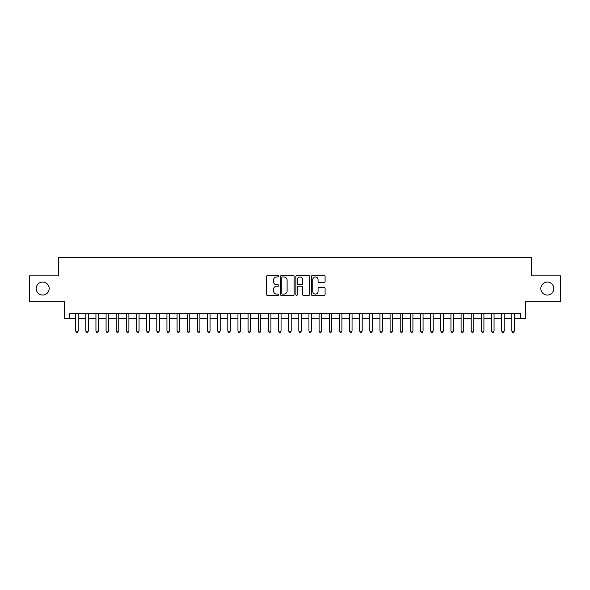 <?xml version="1.0" encoding="UTF-8"?>
<svg xmlns="http://www.w3.org/2000/svg" width="590" height="590" viewBox="0 0 590 590"><rect width="100%" height="100%" fill="white"/><g stroke="black" fill="none" stroke-linecap="round" stroke-linejoin="round"><path stroke-width="0.89" d="M278.768 276.26A0.701 0.701 0 0 0 278.074 275.56L267.499 275.56A0.996 0.996 0 0 0 266.503 276.555L266.503 294.476A0.996 0.996 0 0 0 267.499 295.472L278.074 295.472A0.701 0.701 0 0 0 278.768 294.779A0.701 0.701 0 0 0 278.074 294.078L276.703 294.078A3.186 3.186 0 0 1 273.517 290.892L273.517 289.402A3.186 3.186 0 0 1 276.703 286.216L278.074 286.216A0.701 0.701 0 0 0 278.768 285.516A0.701 0.701 0 0 0 278.074 284.822L276.703 284.822A3.186 3.186 0 0 1 273.517 281.637L273.517 280.139A3.186 3.186 0 0 1 276.703 276.953L278.074 276.953A0.701 0.701 0 0 0 278.768 276.26M540.824 288.562A6.49 6.49 0 0 0 547.314 295.052A6.49 6.49 0 0 0 553.803 288.562A6.49 6.49 0 0 0 547.314 282.064A6.49 6.49 0 0 0 540.824 288.562M36.197 288.562A6.49 6.49 0 0 0 42.687 295.052A6.49 6.49 0 0 0 49.177 288.562A6.49 6.49 0 0 0 42.687 282.064A6.49 6.49 0 0 0 36.197 288.562M324.094 282.581A0.996 0.996 0 0 0 325.09 281.585L325.09 276.555A0.996 0.996 0 0 0 324.094 275.56L312.346 275.56A0.996 0.996 0 0 0 311.35 276.555L311.35 294.476A0.996 0.996 0 0 0 312.346 295.472L324.094 295.472A0.996 0.996 0 0 0 325.09 294.476L325.09 288.407A0.996 0.996 0 0 0 324.094 287.411L319.072 287.411A0.996 0.996 0 0 0 318.076 288.407L318.076 291.416A2.662 2.662 0 0 1 315.414 294.078A2.662 2.662 0 0 1 312.744 291.416L312.744 279.616A2.662 2.662 0 0 1 315.414 276.953A2.662 2.662 0 0 1 318.076 279.616L318.076 281.585A0.996 0.996 0 0 0 319.072 282.581L324.094 282.581M69.31 318.482L69.31 313.408L520.69 313.408L520.69 318.482L525.756 318.482L525.756 301.239L560.5 301.239L560.5 275.877L531.339 275.877L531.339 257.624L58.661 257.624L58.661 275.877L29.5 275.877L29.5 301.239L64.244 301.239L64.244 318.482L75.653 318.482M294.13 276.555A0.996 0.996 0 0 0 293.134 275.56L281.386 275.56A0.996 0.996 0 0 0 280.39 276.555L280.39 294.476A0.996 0.996 0 0 0 281.386 295.472L293.134 295.472A0.996 0.996 0 0 0 294.13 294.476L294.13 276.555M296.866 275.56L308.614 275.56A0.996 0.996 0 0 1 309.61 276.555L309.61 294.476A0.996 0.996 0 0 1 308.614 295.472L303.584 295.472A0.996 0.996 0 0 1 302.589 294.476L302.589 287.212A0.996 0.996 0 0 0 301.593 286.216L298.26 286.216A0.996 0.996 0 0 0 297.264 287.212L297.264 294.779A0.701 0.701 0 0 1 296.571 295.472A0.701 0.701 0 0 1 295.87 294.779L295.87 276.555A0.996 0.996 0 0 1 296.866 275.56M78.19 318.482L85.793 318.482M88.33 318.482L95.941 318.482M98.471 318.482L106.082 318.482M108.619 318.482L116.223 318.482M118.76 318.482L126.371 318.482M128.908 318.482L136.511 318.482M139.048 318.482L146.652 318.482M149.189 318.482L156.8 318.482M159.337 318.482L166.941 318.482M169.478 318.482L177.081 318.482M179.618 318.482L187.229 318.482M189.766 318.482L197.37 318.482M199.907 318.482L207.518 318.482M210.047 318.482L217.658 318.482M220.195 318.482L227.799 318.482M230.336 318.482L237.947 318.482M240.477 318.482L248.088 318.482M250.625 318.482L258.228 318.482M260.765 318.482L268.376 318.482M270.913 318.482L278.517 318.482M281.054 318.482L288.658 318.482M291.195 318.482L298.806 318.482M301.343 318.482L308.946 318.482M311.483 318.482L319.087 318.482M321.624 318.482L329.235 318.482M331.772 318.482L339.375 318.482M341.912 318.482L349.523 318.482M352.053 318.482L359.664 318.482M362.201 318.482L369.805 318.482M372.342 318.482L379.953 318.482M382.482 318.482L390.093 318.482M392.63 318.482L400.234 318.482M402.771 318.482L410.382 318.482M412.919 318.482L420.523 318.482M423.06 318.482L430.663 318.482M433.2 318.482L440.811 318.482M443.348 318.482L450.952 318.482M453.489 318.482L461.092 318.482M463.629 318.482L471.24 318.482M473.777 318.482L481.381 318.482M483.918 318.482L491.529 318.482M494.059 318.482L501.67 318.482M504.207 318.482L511.81 318.482M514.347 318.482L520.69 318.482M282.477 276.953A0.701 0.701 0 0 0 281.784 277.654L281.784 293.385A0.701 0.701 0 0 0 282.477 294.078L283.923 294.078A3.186 3.186 0 0 0 287.109 290.892L287.109 280.139A3.186 3.186 0 0 0 283.923 276.953L282.477 276.953M302.589 279.667A2.662 2.662 0 0 0 299.927 277.005A2.662 2.662 0 0 0 297.264 279.667L297.264 283.827A0.996 0.996 0 0 0 298.26 284.822L301.593 284.822A0.996 0.996 0 0 0 302.589 283.827L302.589 279.667M78.19 313.408L78.19 331.056L75.653 331.056L75.653 313.408M78.19 331.056L77.43 332.377L76.412 332.377L75.653 331.056M88.33 313.408L88.33 331.056L85.793 331.056L85.793 313.408M88.33 331.056L87.571 332.377L86.553 332.377L85.793 331.056M98.471 313.408L98.471 331.056L95.941 331.056L95.941 313.408M98.471 331.056L97.711 332.377L96.701 332.377L95.941 331.056M108.619 313.408L108.619 331.056L106.082 331.056L106.082 313.408M108.619 331.056L107.859 332.377L106.842 332.377L106.082 331.056M118.76 313.408L118.76 331.056L116.223 331.056L116.223 313.408M118.76 331.056L118 332.377L116.982 332.377L116.223 331.056M128.908 313.408L128.908 331.056L126.371 331.056L126.371 313.408M128.908 331.056L128.141 332.377L127.13 332.377L126.371 331.056M139.048 313.408L139.048 331.056L136.511 331.056L136.511 313.408M139.048 331.056L138.289 332.377L137.271 332.377L136.511 331.056M149.189 313.408L149.189 331.056L146.652 331.056L146.652 313.408M149.189 331.056L148.429 332.377L147.419 332.377L146.652 331.056M159.337 313.408L159.337 331.056L156.8 331.056L156.8 313.408M159.337 331.056L158.57 332.377L157.559 332.377L156.8 331.056M169.478 313.408L169.478 331.056L166.941 331.056L166.941 313.408M169.478 331.056L168.718 332.377L167.7 332.377L166.941 331.056M179.618 313.408L179.618 331.056L177.081 331.056L177.081 313.408M179.618 331.056L178.859 332.377L177.848 332.377L177.081 331.056M189.766 313.408L189.766 331.056L187.229 331.056L187.229 313.408M189.766 331.056L189.006 332.377L187.989 332.377L187.229 331.056M199.907 313.408L199.907 331.056L197.37 331.056L197.37 313.408M199.907 331.056L199.147 332.377L198.129 332.377L197.37 331.056M210.047 313.408L210.047 331.056L207.518 331.056L207.518 313.408M210.047 331.056L209.288 332.377L208.277 332.377L207.518 331.056M220.195 313.408L220.195 331.056L217.658 331.056L217.658 313.408M220.195 331.056L219.436 332.377L218.418 332.377L217.658 331.056M230.336 313.408L230.336 331.056L227.799 331.056L227.799 313.408M230.336 331.056L229.576 332.377L228.559 332.377L227.799 331.056M240.477 313.408L240.477 331.056L237.947 331.056L237.947 313.408M240.477 331.056L239.717 332.377L238.707 332.377L237.947 331.056M250.625 313.408L250.625 331.056L248.088 331.056L248.088 313.408M250.625 331.056L249.865 332.377L248.847 332.377L248.088 331.056M260.765 313.408L260.765 331.056L258.228 331.056L258.228 313.408M260.765 331.056L260.006 332.377L258.988 332.377L258.228 331.056M270.913 313.408L270.913 331.056L268.376 331.056L268.376 313.408M270.913 331.056L270.146 332.377L269.136 332.377L268.376 331.056M281.054 313.408L281.054 331.056L278.517 331.056L278.517 313.408M281.054 331.056L280.294 332.377L279.276 332.377L278.517 331.056M291.195 313.408L291.195 331.056L288.658 331.056L288.658 313.408M291.195 331.056L290.435 332.377L289.425 332.377L288.658 331.056M301.343 313.408L301.343 331.056L298.806 331.056L298.806 313.408M301.343 331.056L300.576 332.377L299.565 332.377L298.806 331.056M311.483 313.408L311.483 331.056L308.946 331.056L308.946 313.408M311.483 331.056L310.724 332.377L309.706 332.377L308.946 331.056M321.624 313.408L321.624 331.056L319.087 331.056L319.087 313.408M321.624 331.056L320.864 332.377L319.854 332.377L319.087 331.056M331.772 313.408L331.772 331.056L329.235 331.056L329.235 313.408M331.772 331.056L331.012 332.377L329.994 332.377L329.235 331.056M341.912 313.408L341.912 331.056L339.375 331.056L339.375 313.408M341.912 331.056L341.153 332.377L340.135 332.377L339.375 331.056M352.053 313.408L352.053 331.056L349.523 331.056L349.523 313.408M352.053 331.056L351.293 332.377L350.283 332.377L349.523 331.056M362.201 313.408L362.201 331.056L359.664 331.056L359.664 313.408M362.201 331.056L361.441 332.377L360.424 332.377L359.664 331.056M372.342 313.408L372.342 331.056L369.805 331.056L369.805 313.408M372.342 331.056L371.582 332.377L370.564 332.377L369.805 331.056M382.482 313.408L382.482 331.056L379.953 331.056L379.953 313.408M382.482 331.056L381.723 332.377L380.712 332.377L379.953 331.056M392.63 313.408L392.63 331.056L390.093 331.056L390.093 313.408M392.63 331.056L391.871 332.377L390.853 332.377L390.093 331.056M402.771 313.408L402.771 331.056L400.234 331.056L400.234 313.408M402.771 331.056L402.011 332.377L400.994 332.377L400.234 331.056M412.919 313.408L412.919 331.056L410.382 331.056L410.382 313.408M412.919 331.056L412.152 332.377L411.142 332.377L410.382 331.056M423.06 313.408L423.06 331.056L420.523 331.056L420.523 313.408M423.06 331.056L422.3 332.377L421.282 332.377L420.523 331.056M433.2 313.408L433.2 331.056L430.663 331.056L430.663 313.408M433.2 331.056L432.441 332.377L431.43 332.377L430.663 331.056M443.348 313.408L443.348 331.056L440.811 331.056L440.811 313.408M443.348 331.056L442.581 332.377L441.571 332.377L440.811 331.056M453.489 313.408L453.489 331.056L450.952 331.056L450.952 313.408M453.489 331.056L452.729 332.377L451.711 332.377L450.952 331.056M463.629 313.408L463.629 331.056L461.092 331.056L461.092 313.408M463.629 331.056L462.87 332.377L461.859 332.377L461.092 331.056M473.777 313.408L473.777 331.056L471.24 331.056L471.24 313.408M473.777 331.056L473.018 332.377L472 332.377L471.24 331.056M483.918 313.408L483.918 331.056L481.381 331.056L481.381 313.408M483.918 331.056L483.158 332.377L482.141 332.377L481.381 331.056M494.059 313.408L494.059 331.056L491.529 331.056L491.529 313.408M494.059 331.056L493.299 332.377L492.289 332.377L491.529 331.056M504.207 313.408L504.207 331.056L501.67 331.056L501.67 313.408M504.207 331.056L503.447 332.377L502.429 332.377L501.67 331.056M514.347 313.408L514.347 331.056L511.81 331.056L511.81 313.408M514.347 331.056L513.588 332.377L512.57 332.377L511.81 331.056"/></g></svg>
